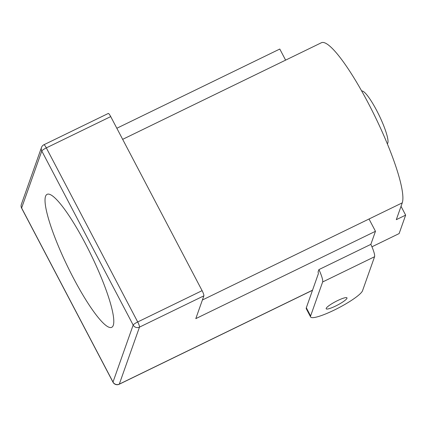 <?xml version="1.0" encoding="UTF-8"?>
<svg xmlns="http://www.w3.org/2000/svg" width="427" height="427" viewBox="0 0 427 427"><rect width="100%" height="100%" fill="white"/><g stroke="black" fill="none" stroke-linecap="round" stroke-linejoin="round"><path stroke-width="0.64" d="M113.278 325.331A73.924 13.109 -115.9 0 0 88.362 249.368A73.924 13.109 -115.9 0 0 47.093 194.344A73.924 13.109 -115.9 0 0 45.545 196.324A73.924 13.109 -115.9 0 0 70.455 272.282A73.924 13.109 -115.9 0 0 111.73 327.312A73.924 13.109 -115.9 0 0 113.278 325.331M113 382.208A4.692 0.795 152.3 0 1 113.006 382.048L133.165 325.059L41.787 151.003L21.622 207.986L113.006 382.048A4.692 4.548 19.5 0 0 119.309 384.119L139.474 327.135A4.692 0.833 -115.9 0 0 137.707 321.958L202.099 290.654L110.716 116.598A4.692 0.833 -115.9 0 0 108.282 113.459L43.885 144.764A4.692 4.692 0 0 0 41.515 147.416L21.35 204.4A4.692 4.692 0 0 0 21.617 208.146L113 382.208A4.692 4.692 0 0 0 119.208 384.247A4.692 0.833 -115.9 0 0 119.309 384.119L312.532 290.195M41.515 147.416A4.692 4.548 -160.5 0 0 41.787 151.003A4.692 0.795 -27.7 0 1 46.324 147.897L137.707 321.958A4.692 0.795 -27.7 0 0 133.165 325.059A4.692 4.548 19.5 0 0 139.474 327.135L203.866 295.836A4.692 0.833 -115.9 0 0 202.099 290.654M285.61 60.132L279.792 49.041L116.833 128.255M21.617 208.146A4.692 0.795 152.3 0 1 21.622 207.986A4.692 4.548 -160.5 0 1 21.35 204.4M401.028 206.326L405.65 215.128L399.122 233.58L371.938 246.795M122.656 139.346L321.366 42.753A90.348 16.023 64.1 0 1 371.81 110.011A90.348 16.023 64.1 0 1 402.255 202.852L396.304 219.675L405.65 215.128M361.674 91.015A29.335 5.204 64.1 0 1 378.103 113.262A29.335 5.204 64.1 0 1 387.807 143.045A29.335 5.204 64.1 0 1 387.316 143.76M370.849 244.361L318.921 269.602L318.056 272.036A4.692 0.833 64.1 0 1 318.339 273.776L306.319 307.76L310.616 315.948A29.335 4.969 152.3 0 0 310.61 316.962A29.335 4.969 152.3 0 0 336.535 308.945A29.335 4.969 152.3 0 0 362.544 290.707L374.57 256.728A14.08 2.498 -115.9 0 0 370.849 244.361L375.472 231.29L369.024 219.003L202.387 300.005M203.866 295.836L195.801 318.633L375.472 231.29M310.616 315.948L322.641 281.969A14.08 2.498 -115.9 0 0 318.921 269.602M310.61 316.962L306.308 308.774A29.335 4.969 -27.7 0 1 306.319 307.76M346.97 298.281A11.732 1.991 152.3 0 0 346.97 297.875A11.732 1.991 152.3 0 0 336.599 301.083A11.732 1.991 152.3 0 0 326.196 308.374A11.732 1.991 152.3 0 0 326.191 308.78A11.732 1.991 152.3 0 0 336.561 305.572A11.732 1.991 152.3 0 0 346.97 298.281M43.885 144.764A4.692 0.833 -115.9 0 1 46.324 147.897L110.716 116.598M369.024 219.003L402.255 202.852M374.57 256.728L322.641 281.969M312.5 290.291L119.208 384.247"/></g></svg>
